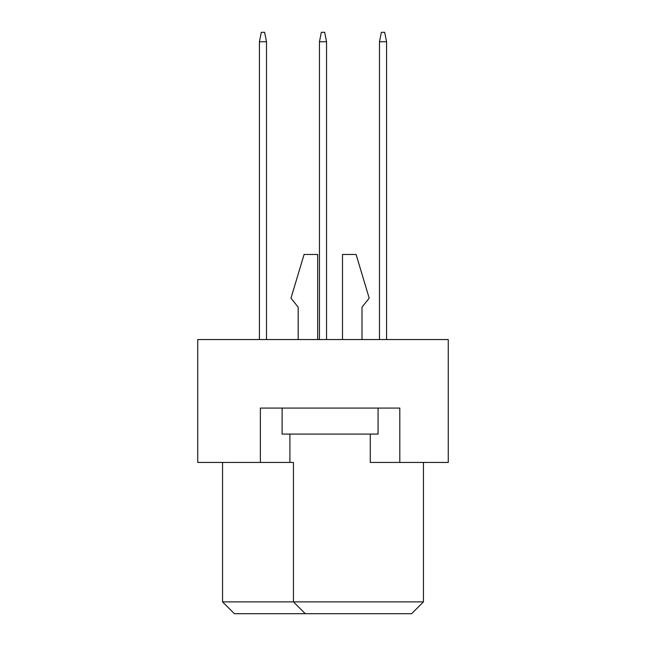 <?xml version="1.0" encoding="UTF-8"?>
<svg xmlns="http://www.w3.org/2000/svg" width="646" height="646" viewBox="0 0 646 646"><rect width="100%" height="100%" fill="white"/><g stroke="black" fill="none" stroke-linecap="round" stroke-linejoin="round"><path stroke-width="0.97" d="M370.271 434.08L370.271 462.439L448.259 462.439L448.259 339.546L197.741 339.546L197.741 462.439L293.454 462.439L293.454 601.886L423.445 601.886L423.445 462.439M260.37 462.439L260.37 408.086L399.809 408.086L399.809 462.439M222.555 462.439L222.555 601.886L293.454 601.886L305.275 613.7L234.369 613.7L222.555 601.886M289.909 434.08L289.909 462.439M423.445 601.886L411.631 613.7L305.275 613.7M361.994 307.165L361.994 339.546L361.994 307.165L369.205 298.186L356.091 254.459L342.501 254.459L342.501 339.546M298.186 307.165L298.186 339.546L298.186 307.165L290.975 298.186L304.096 254.459L317.679 254.459L317.679 339.546M378.072 408.086L378.072 434.08L282.116 434.08L282.116 408.086M386.574 339.546L386.574 41.756L379.485 41.756L379.485 339.546M379.485 41.756L381.374 32.3L384.685 32.3L386.574 41.756M326.545 339.546L326.545 41.756L319.455 41.756L319.455 339.546M319.455 41.756L321.345 32.3L324.655 32.3L326.545 41.756M266.515 339.546L266.515 41.756L259.426 41.756L259.426 339.546M259.426 41.756L261.315 32.3L264.626 32.3L266.515 41.756"/></g></svg>

